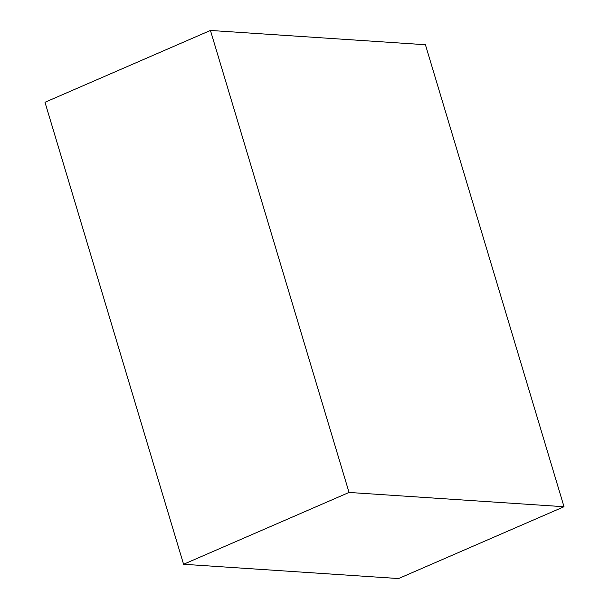 <?xml version="1.0" encoding="UTF-8"?>
<svg xmlns="http://www.w3.org/2000/svg" width="609" height="609" viewBox="0 0 609 609"><rect width="100%" height="100%" fill="white"/><g stroke="black" fill="none" stroke-linecap="round" stroke-linejoin="round"><path stroke-width="0.91" d="M44.982 102.274L183.583 564.269L349.048 492.445L210.44 30.45L44.982 102.274M349.048 492.445L564.018 506.726L398.56 578.55L183.583 564.269M564.018 506.726L425.417 44.731L210.44 30.45"/></g></svg>
